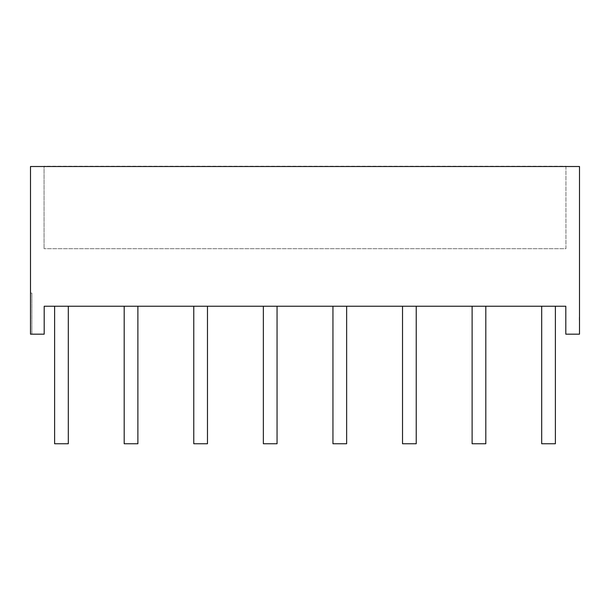 <?xml version="1.0" encoding="UTF-8"?>
<svg xmlns="http://www.w3.org/2000/svg" width="610" height="610" viewBox="0 0 610 610"><rect width="100%" height="100%" fill="white"/><g stroke="black" fill="none" stroke-linecap="round" stroke-linejoin="round"><path stroke-width="0.46" stroke-dasharray="3.05 2.29" d="M565.943 166.515L565.943 248.705L44.057 248.705L565.943 248.705L565.943 166.24L44.057 166.24L44.057 248.705L44.057 166.515M193.774 306.235L193.774 443.76L207.476 443.76L193.774 443.76L193.774 306.235L207.476 306.235L207.476 443.76L193.774 443.76L193.774 306.235L207.476 306.235L207.476 443.76L207.476 306.235L193.774 306.235L207.476 306.235M263.36 306.235L263.36 443.76L277.054 443.76L277.054 306.235L263.36 306.235L263.36 443.76L277.054 443.76L277.054 306.235L263.36 306.235L263.36 443.76L277.054 443.76L277.054 306.235L263.36 306.235L277.054 306.235M332.946 306.235L332.946 443.76L346.64 443.76L346.64 306.235L332.946 306.235L332.946 443.76L346.64 443.76L346.64 306.235L332.946 306.235L332.946 443.76L346.64 443.76L346.64 306.235L332.946 306.235L346.64 306.235M402.524 306.235L402.524 443.76L416.226 443.76L416.226 306.235L402.524 306.235L402.524 443.76L416.226 443.76L416.226 306.235L402.524 306.235L402.524 443.76L416.226 443.76L416.226 306.235L402.524 306.235L416.226 306.235M555.39 306.235L541.695 306.235L541.695 443.76L555.39 443.76L555.39 306.235L541.695 306.235L541.695 443.76L555.39 443.76L555.39 306.235L541.695 306.235L541.695 443.76L555.39 443.76L555.39 306.235L541.695 306.235M472.109 306.235L472.109 443.76L485.812 443.76L472.109 443.76L472.109 306.235L485.812 306.235L485.812 443.76L472.109 443.76L472.109 306.235L485.812 306.235L485.812 443.76L485.812 306.235L472.109 306.235L485.812 306.235M137.891 306.235L137.891 443.76L124.188 443.76L137.891 443.76L137.891 306.235L124.188 306.235L124.188 443.76L137.891 443.76L137.891 306.235L124.188 306.235L124.188 443.76L124.188 306.235L137.891 306.235L124.188 306.235M54.61 306.235L54.61 443.76L68.305 443.76L54.61 443.76L54.61 306.235L68.305 306.235L68.305 443.76L54.61 443.76L54.61 306.235L68.305 306.235L68.305 443.76L68.305 306.235L54.61 306.235L68.305 306.235M579.226 318.176L579.5 319.564L579.5 317.284L579.5 320.151L579.5 318.176M579.226 318.481L579.226 317.261L579.226 319.533L579.5 318.481M579.5 334.173L579.5 166.515L30.5 166.515L30.5 334.173L44.194 334.173L44.194 306.235L565.805 306.235L565.805 334.173L579.5 334.173M30.5 293.082L30.5 334.173L30.5 293.082L31.872 293.082L31.872 334.173L30.5 334.173L31.872 334.173L31.872 293.082L30.5 293.082M579.226 317.962L579.226 320.151L579.5 317.962M579.226 317.345L579.5 320.151L579.226 317.345M579.226 317.985L579.226 319.594L579.226 317.284L579.5 317.985M579.226 319.564L579.226 318.168L579.5 319.564M579.226 317.284L579.5 317.802L579.5 317.284M579.226 318.29L579.5 317.901L579.226 318.29M579.226 318.1L579.5 319.533L579.226 318.1"/><path stroke-width="0.91" d="M565.943 166.515L44.057 166.515M207.476 306.235L207.476 443.76L193.774 443.76L193.774 306.235M416.226 306.235L416.226 443.76L402.524 443.76L402.524 306.235M346.64 306.235L346.64 443.76L332.946 443.76L332.946 306.235M277.054 306.235L277.054 443.76L263.36 443.76L263.36 306.235M555.39 306.235L555.39 443.76L541.695 443.76L541.695 306.235M472.109 306.235L472.109 443.76L485.812 443.76L485.812 306.235M124.188 306.235L124.188 443.76L137.891 443.76L137.891 306.235M54.61 306.235L54.61 443.76L68.305 443.76L68.305 306.235M579.5 334.173L579.5 166.515L30.5 166.515L30.5 334.173L44.194 334.173L44.194 306.235L565.805 306.235L565.805 334.173L579.5 334.173"/></g></svg>
